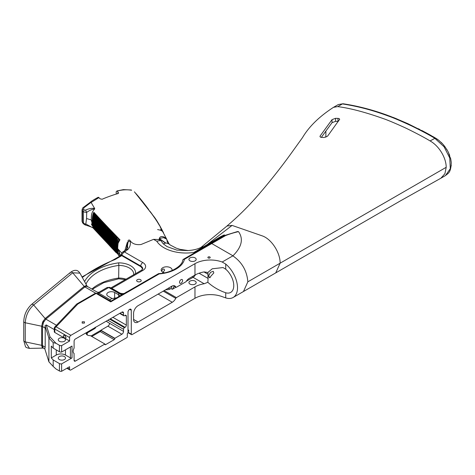 <?xml version="1.0" encoding="UTF-8"?>
<svg xmlns="http://www.w3.org/2000/svg" width="475" height="475" viewBox="0 0 475 475"><rect width="100%" height="100%" fill="white"/><g stroke="black" fill="none" stroke-linecap="round" stroke-linejoin="round"><path stroke-width="0.71" d="M209.433 277.643L210.199 277.643L208.822 276.937M209.861 257.949A1.158 0.671 -0 0 0 210.199 257.48A1.158 0.671 -0 0 0 209.481 256.856A1.158 0.671 -0 0 0 208.216 257.005A1.158 0.671 -0 0 0 207.878 257.48A1.158 0.671 -0 0 0 208.596 258.097A1.158 0.671 -0 0 0 209.861 257.949M208.602 275.916L209.528 277.703L213.827 272.899L213.227 271.302L210.49 272.359L208.602 275.916M339.429 119.854C339.904 118.999 339.417 118.507 337.957 118.382L335.593 118.311L332.043 119.629L320.174 135.927L319.966 136.485L320.762 137.305L324.009 137.518L327.56 136.177L339.637 119.314M125.228 279.644L118.768 278.795L103.77 282.667L92.251 289.275M118.643 278.457L118.851 265.394A45.19 26.089 0 0 0 85.975 284.121M161.625 271.189L162.777 269.093L164.023 269.076L164.635 270.162L162.777 272.644M172.081 286.057L170.953 288.515L172.324 289.311L174.088 286.425A6.353 3.669 -60 0 0 174.236 286.217M170.953 288.515A5.451 3.147 180 0 1 165.733 289.702M164.445 272.828A5.451 3.147 180 0 1 162.777 272.175A5.451 3.147 180 0 1 161.179 269.948A5.451 3.147 180 0 1 164.546 267.039A5.451 3.147 180 0 1 170.489 267.722A5.451 3.147 180 0 1 172.087 269.948A5.451 3.147 180 0 1 171.986 270.554M137.34 281.521A2.268 1.306 180 0 1 136.675 280.594A2.268 1.306 180 0 1 138.077 279.389A2.268 1.306 180 0 1 140.547 279.674A2.268 1.306 180 0 1 141.206 280.594A2.268 1.306 180 0 1 139.81 281.806A2.268 1.306 180 0 1 137.34 281.521M139.407 281.877A2.268 1.306 -0 0 0 138.474 281.877M195.124 281.123A3.622 2.09 -0 0 0 191.176 280.666A3.622 2.09 -0 0 0 188.937 282.601A3.622 2.09 -0 0 0 190 284.08A3.622 2.09 -0 0 0 193.948 284.537A3.622 2.09 -0 0 0 196.187 282.601A3.622 2.09 -0 0 0 195.124 281.123M181.07 279.65A2.173 1.253 -60 0 1 182.157 279.543A2.173 1.253 -60 0 1 182.495 281.289A2.173 1.253 -60 0 1 181.07 283.207A2.173 1.253 -60 0 1 179.983 283.314A2.173 1.253 -60 0 1 179.651 281.568A2.173 1.253 -60 0 1 181.07 279.65M123.524 331.39L109.553 323.321A2.322 1.342 -60 0 1 109.072 324.936A2.322 1.342 -60 0 1 107.914 326.165L121.885 334.228A2.322 1.342 120 0 0 123.049 333.005A2.322 1.342 120 0 0 123.524 331.39L123.524 329.282A1.306 0.754 -60 0 1 123.797 328.373A1.306 0.754 -60 0 1 124.45 327.685L125.062 327.328A1.811 1.045 120 0 0 125.97 326.372A1.811 1.045 120 0 0 126.344 325.108L126.344 316.113A1.811 1.045 120 0 0 125.97 315.281L125.97 315.281A1.811 1.045 120 0 0 125.062 315.37L126.344 316.113M74.1 360.335A1.811 1.045 120 0 0 74.474 361.166L74.474 361.166A1.811 1.045 120 0 0 75.382 361.077L74.1 360.335L74.052 353.388M74.1 353.418A4.53 2.618 -60 0 1 74.076 353.406A4.53 2.618 -60 0 1 73.138 351.328A4.53 2.618 -60 0 1 74.1 348.128L74.1 341.204A1.811 1.045 120 0 1 74.474 339.946A1.811 1.045 120 0 1 75.382 338.99L121.885 312.14L123.524 313.084L123.524 315.192L120.062 313.191M61.619 371.296A2.417 1.395 180 0 1 59.422 370.963L59.422 363.565A2.417 1.395 0 0 0 61.619 363.897L61.619 371.296L69.588 366.694L69.588 369.194A1.829 1.057 120 0 0 69.968 370.031A1.829 1.057 120 0 0 70.882 369.936L126.914 337.588A0.57 0.333 120 0 0 127.318 336.888L127.318 333.551L128.001 332.969L128.001 312.158A2.322 1.342 -60 0 1 129.645 309.32A2.322 1.342 -60 0 1 130.803 309.201A2.322 1.342 -60 0 1 131.284 310.264L131.284 334.115L128.001 332.221M207.878 272.507L208.103 274.318A14.844 8.568 -120 0 0 208.103 278.433L207.836 282.298C212.135 286.211 217.212 289.376 223.072 291.798L225.732 292.766A14.844 8.568 -120 0 0 230.69 292.416A14.844 8.568 -120 0 0 233.373 282.114A14.844 8.568 -120 0 0 225.732 269.206L223.072 267.562L212.254 268.791L207.836 272.49L204.167 271.908A21.749 12.558 -0 0 0 194.976 275.067L194.976 263.678A21.749 12.558 180 0 1 222.181 262.022L225.732 264.082A21.197 12.237 60 0 1 236.906 282.577A21.197 12.237 60 0 1 233.118 297.493A21.197 12.237 60 0 1 225.732 297.89L222.181 296.637A21.749 12.558 180 0 0 194.976 298.294L132.103 334.59A1.158 0.671 -60 0 1 131.522 334.649L128.001 332.619M195.124 257.895A3.622 2.09 0 0 0 191.176 257.444A3.622 2.09 0 0 0 188.937 259.374A3.622 2.09 0 0 0 190 260.852A3.622 2.09 0 0 0 193.948 261.309A3.622 2.09 0 0 0 196.187 259.374A3.622 2.09 0 0 0 195.124 257.895M59.322 341.246A3.622 2.09 180 0 1 58.259 339.767A3.622 2.09 180 0 1 60.497 337.832A3.622 2.09 180 0 1 64.452 338.289A3.622 2.09 180 0 1 65.508 339.767A3.622 2.09 180 0 1 63.276 341.703A3.622 2.09 180 0 1 59.322 341.246M59.322 359.527A3.622 2.09 180 0 1 58.259 358.043A3.622 2.09 180 0 1 60.497 356.113A3.622 2.09 180 0 1 64.452 356.565A3.622 2.09 180 0 1 65.508 358.043A3.622 2.09 180 0 1 63.276 359.979A3.622 2.09 180 0 1 59.322 359.527M208.103 274.318L203.983 271.938M159.505 239.032L165.793 243.04L163.257 243.841L167.046 246.596L176.807 250.105L187.619 250.58C195.943 250.076 200.028 247.962 201.216 247.243L203.27 246.673M163.257 243.841L160.704 240.457L156.786 241.223L153.556 239.352L158.769 239.531L159.321 238.937C160.075 238.325 161.512 237.916 163.62 237.696L166.499 239.014L168.346 242.636M83.463 207.367L83.927 207.753L83.457 209.137A2.031 1.437 -43.3 0 0 82.436 210.947L82.038 209.968C82.448 208.365 82.923 207.486 83.463 207.367L90.618 202.012C90.909 201.341 98.586 196.923 98.373 197.285L100.183 198.841L102.137 199.263C104.838 197.927 114.76 194.328 118.127 193.568L118.37 193.467M90.915 202.576L99.008 197.553M118.127 193.568L118.382 192.434L117.83 192.791L117.883 193.634M117.83 193.646L117.83 192.791L117.913 193.568M123.524 313.084A2.322 1.342 120 0 0 123.049 312.022A2.322 1.342 120 0 0 121.885 312.14M125.062 315.37L124.45 315.727A1.306 0.754 -60 0 1 123.797 315.792L119.676 313.411M85.767 332.993L86.426 333.64A3.782 2.185 180 0 1 87.263 332.91L94.875 328.516A0.908 0.522 120 0 0 95.517 327.406L95.517 327.364M450.882 159.754L451.25 162.729C450.882 173.042 448.174 173.138 445.485 175.56L450.294 168.696L449.754 157.967L444.077 146.775L434.756 138.243C429.192 134.882 421.426 130.756 411.457 125.869C400.49 120.81 392.718 117.503 388.14 115.959C371.503 109.784 357.182 106.228 342.398 103.918L343.407 103.912M383.473 118.655C387.742 120.116 394.79 123.078 404.623 127.538L406.796 128.565C416.765 133.451 424.525 137.578 430.083 140.933C439.399 146.152 446.262 158.228 446.197 167.301L280.131 263.18C280.274 252.664 271.462 238.949 262.212 235.861L232.091 225.417L226.931 226.047C237.458 217.069 246.947 207.801 255.413 198.241C268.5 183.308 280.594 168.108 291.697 152.647L302.486 137.637C308.982 126.629 319.319 116.523 333.515 107.32L337.725 106.614C350.039 108.181 365.287 112.195 383.473 118.655M59.422 363.565L53.182 359.961L53.182 366.427L55.997 368.98L59.422 370.963M56.276 349.909L56.276 355.045A6.502 3.753 180 0 1 65.467 355.045L70.407 357.895A1.14 0.659 180 0 0 72.016 357.895L72.016 346.055L61.619 352.058A2.417 1.395 180 0 1 59.422 351.726L59.422 345.283A2.417 1.395 0 0 0 61.619 345.622L61.619 352.058M59.422 345.283L55.997 343.306L53.182 342.612L53.182 348.122L51.282 346.091L51.282 357.924L53.182 359.961M53.182 342.612L48.913 338.04L48.913 361.855L53.182 366.427M128.001 329.424L128.951 331.045L128.001 331.568M233.118 297.493L243.455 291.525L247.843 281.823L280.131 263.18L275.749 272.882L400.413 200.889L440.889 178.214L444.909 173.713L446.197 167.301M447.806 151.258L446.607 149.102M446.773 149.661L444.974 146.71M445.182 147.238L443.769 145.297M442.819 144.121L438.853 140.357L435.106 137.833M442.516 143.794L442.065 143.29M442.237 143.45L441.02 142.233M439.143 140.612L438.383 140.012M438.009 139.727L437.315 139.264M437.736 139.502L435.83 138.249M451.167 166.042L451.244 165.175M451.167 161.702L450.68 158.781M450.918 160.152L450.828 159.541M450.187 157.736L448.507 152.707M449.285 154.381L449.059 153.876M432.862 136.533L431.383 135.832M431.472 135.737L428.076 133.849L428.046 134.182M429.507 134.639L428.593 134.134M427.993 133.796L407.871 123.666L394.767 118.061L392.944 117.343L392.979 117.782M426.55 133.018L426.063 132.762M426.342 132.899L425.155 132.264M424.644 131.991L424.009 131.652M423.558 131.415L422.916 131.106M423.362 131.302L421.77 130.477M419.763 129.491L418.439 128.761M397.421 119.189L396.376 118.708M395.806 118.518L395.277 118.269M394.767 118.061L394.191 117.865M394.695 118.032L393.389 117.521M392.926 117.337L389.916 116.417M391.329 116.719L390.432 116.381M389.981 116.209L386.959 115.176M387.832 115.413L387.511 115.294M387.072 115.134L384.174 114.107C370.233 109.232 356.511 105.782 343.039 103.758L338.325 104.542L333.604 107.267M381.769 113.276L380.653 112.902M377.518 111.88L375.743 111.322M373.772 110.722L372.94 110.485M370.666 109.808L369.36 109.44M366.029 108.538L364.889 108.241M362.639 107.671L361.422 107.374M378.949 112.343L378.527 112.207M367.965 109.054L367.561 108.947M360.014 107.035L359.622 106.946M357.936 106.56L357.034 106.358M354.849 105.889L354.469 105.812M353.738 105.658L353.097 105.533M352.302 105.373L351.922 105.302M349.784 104.892L348.763 104.708M347.284 104.452L346.91 104.387M337.725 106.614L342.398 103.918L338.325 104.542M170.151 289.002A5.451 3.147 0 0 0 168.043 288.367M98.367 293.526C97.868 292.523 98.052 292.41 98.925 293.206L110.01 299.606L111.969 298.472A6.11 3.527 -120 0 0 112.153 298.573L116.743 297.783M114.635 298.71L114.635 292.481A4.613 2.66 180 0 0 109.612 291.899A4.613 2.66 180 0 0 106.762 294.363A4.613 2.66 180 0 0 108.116 296.246L111.969 298.472M114.635 292.481L118.038 294.447L119.367 293.675L108.739 287.541L107.225 287.446L109.879 287.428A2.286 1.318 120 0 0 108.739 287.541L98.925 293.206M86.515 285.718A2.286 1.977 116.3 0 0 87.139 286.324L87.638 286.74L86.735 286.205L84.877 286.947A2.286 1.526 50.5 0 1 84.075 286.443L86.076 285.606L87.382 286.722M110.633 301.174L110.01 299.606M107.225 287.446L98.188 292.701L87.186 286.348A2.286 1.918 141.4 0 1 87.056 286.146M121.885 334.228L114.843 338.295L100.866 330.226L107.914 326.165M121.665 255.698L121.665 255.609A1.829 1.057 60 0 1 121.748 255.651L140.962 266.748L142.743 269.016M64.089 337.844A3.996 2.31 180 0 1 64.564 338.052L64.089 337.357L64.089 337.844L54.821 332.488A1.829 1.057 180 0 1 54.287 331.746L54.287 328.29A1.829 1.057 0 0 0 54.821 329.032L54.821 332.488M64.089 337.357L63.258 335.92L64.089 335.439L64.089 334.388L54.821 329.032A1.829 1.057 -60 0 1 56.109 326.8L70.882 335.326A1.829 1.057 120 0 0 69.588 337.559L69.588 341.02L65.223 338.497L65.223 338.034L64.873 338.236A3.996 2.31 180 0 1 65.223 338.497M95.659 293.17L84.877 286.947L45.837 319.129L43.492 322.406L42.501 326.527L42.501 345.634L42.993 347.67L43.581 348.187M86.177 333.224A3.782 2.185 0 0 0 86.153 333.45A3.782 2.185 0 0 0 90.321 335.623L104.898 344.037L75.382 361.077M106.18 321.207L109.553 323.321M123.797 315.792A1.306 0.754 -60 0 1 123.524 315.192M194.976 263.678L70.882 335.326M247.843 281.823C246.953 270.798 241.959 262.141 232.857 255.859L232.958 255.799C241.793 246.988 243.645 238.931 238.515 231.64A133.445 77.045 120 0 0 225.589 235.576L211.743 243.55L232.958 255.799M82.181 323.101L82.181 321.795L84.443 321.795L84.443 323.101L82.181 323.101L82.181 321.795M220.174 238.064L224.331 234.864L193.883 252.439L220.596 236.669L224.331 234.864M127.763 247.362L127.763 247.362C127.389 246.626 127.472 245.005 128.012 242.499L128.042 242.096C127.864 240.38 128.44 239.738 129.77 240.172C131.985 243.699 135.749 245.142 141.063 244.494L153.556 239.352M129.77 240.172L130.091 241.128C130.815 244.031 130.114 246.78 127.983 249.363L125.4 251.364A11.988 6.923 180 0 1 124.492 251.982L142.791 262.544A9.702 5.605 180 0 1 142.791 270.471L111.809 288.355L120.519 293.384M109.879 287.428L119.225 292.826L119.985 293.461L119.367 293.675A6.11 3.527 -120 0 0 122.841 294.262M226.967 226.023L201.216 247.243M207.801 244.055L232.091 225.417M182.75 260.175A1.829 1.811 60 0 1 183.546 259.213L224.467 235.588A1.829 1.36 -120 0 1 225.589 235.576A1.829 1.211 -111.3 0 0 224.717 235.469L237.571 231.533L238.515 231.64M116.814 193.931L116.191 193.254L116.607 193.99M116.191 193.254L116.191 191.704L117.004 190.938L118.382 192.434M117.141 191.069L117.153 191.081C122.087 189.721 126.902 189.448 131.611 190.261L131.177 189.988A2.031 1.277 104.8 0 1 131.611 190.261M131.177 189.988L123.387 189.614L117.004 190.938M170.442 245.124L176.415 248.223M168.275 242.404L167.004 240.54L167.248 241.846L168.53 243.693L170.371 245.07A4.566 4.566 0 0 0 170.353 245.053L168.607 243.728M159.944 239.02L165.508 242.844M163.085 241.472L165.573 243.075M168.215 242.232A4.566 4.566 0 0 1 168.334 242.612L169.326 244.192M167.687 241.252L168.186 242.155M168.53 243.693L165.543 242.873M159.422 238.943L159.321 238.937C159.618 235.202 164.902 236.217 166.873 239.542M166.191 238.729L166.499 239.014M160.704 240.457L158.905 239.608L159.648 239.168L159.321 238.937M93.231 223.41L93.171 222.045M94.157 224.426L94.097 223.048M95.083 225.441L95.024 224.058M96.009 226.462L95.95 225.061C95.861 221.16 96.413 218.227 97.624 216.279L98.087 216.778C96.876 218.737 96.324 221.671 96.425 225.578L96.888 226.082C96.781 222.175 97.339 219.242 98.557 217.283L99.02 217.782C97.802 219.747 97.244 222.68 97.351 226.581L97.814 227.086C97.707 223.191 98.266 220.257 99.489 218.286L99.952 218.785C98.729 220.762 98.165 223.695 98.278 227.59L98.741 228.089C98.628 224.2 99.186 221.267 100.421 219.29L100.884 219.788C99.649 221.766 99.091 224.705 99.204 228.594L99.667 229.098C99.554 225.203 100.112 222.27 101.353 220.293L101.822 220.792C100.575 222.775 100.011 225.708 100.13 229.597L100.593 230.102C100.474 226.213 101.044 223.274 102.291 221.291L102.76 221.795C101.508 223.773 100.938 226.712 101.056 230.607L101.519 231.105C101.401 227.21 101.971 224.277 103.229 222.294L103.698 222.793C102.434 224.77 101.864 227.709 101.982 231.61L102.446 232.109C102.321 228.208 102.897 225.269 104.173 223.292L104.643 223.796C103.366 225.768 102.784 228.707 102.909 232.613L103.372 233.118C103.247 229.205 103.829 226.26 105.117 224.295L105.587 224.794C104.298 226.753 103.71 229.698 103.835 233.617L104.298 234.122C104.173 230.191 104.761 227.246 106.062 225.292L106.537 225.791C105.23 227.739 104.637 230.684 104.755 234.626L105.218 235.125C105.1 231.177 105.699 228.232 107.012 226.29L107.487 226.789C106.002 229.823 105.403 232.774 105.682 235.63L106.145 236.134C106.026 232.156 106.632 229.205 107.962 227.287L108.437 227.786C107.101 229.692 106.489 232.643 106.608 236.633L107.071 237.138C106.958 233.13 107.57 230.179 108.918 228.285L109.393 228.784C108.039 230.66 107.421 233.611 107.534 237.643L107.997 238.141C107.884 234.098 108.508 231.141 109.873 229.283L110.354 229.775C108.977 231.622 108.347 234.579 108.46 238.646L108.923 239.151C108.817 235.066 109.452 232.109 110.829 230.274L111.31 230.773C109.921 232.59 109.28 235.547 109.387 239.649L109.85 240.154C109.743 236.033 110.39 233.071 111.791 231.272L112.272 231.77C110.859 233.552 110.206 236.514 110.313 240.653L110.776 241.158C110.669 237.001 111.328 234.033 112.753 232.263L113.234 232.762C111.797 234.519 111.132 237.488 111.239 241.662L111.702 242.161C111.595 237.975 112.266 235.006 113.709 233.261L114.19 233.759C112.735 235.493 112.058 238.462 112.165 242.666L112.628 243.17C112.979 237.126 112.706 237.737 114.671 234.252L115.152 234.751C113.679 236.479 112.991 239.453 113.092 243.669L113.555 244.174C113.905 237.945 113.691 238.658 115.633 235.25L116.114 235.748C114.617 237.47 113.917 240.451 114.018 244.678L114.481 245.177C114.831 238.973 114.612 239.673 116.595 236.241L117.07 236.74C115.354 239.531 115.164 239.786 114.944 245.682L115.401 246.187C115.775 238.788 116.048 240.059 117.551 237.239L118.038 237.732C116.808 238.313 116.09 241.3 115.864 246.685L116.327 247.19C116.553 239.917 117.224 240.748 118.518 238.23L118.999 238.729C117.675 239.537 116.939 242.523 116.791 247.695L117.254 248.193C117.248 246.947 117.568 242.09 117.913 242.167L119.48 239.222L119.967 239.721L118.328 242.82C118.014 242.755 117.717 247.517 117.717 248.698L121.624 252.938M96.936 227.477L96.876 226.064M97.862 228.493L97.802 227.074M98.788 229.508L98.729 228.077C98.657 232.162 99.216 234.751 100.421 235.861L100.884 236.366C99.673 235.226 99.115 232.631 99.204 228.594M99.714 230.518L99.655 229.081M100.641 231.527L100.575 230.084M101.567 232.524L101.502 231.093M102.493 233.516L102.428 232.097M103.413 234.507L103.354 233.1M104.34 235.493L104.28 234.104C104.114 237.898 104.702 240.481 106.062 241.864L106.537 242.363C105.177 241.021 104.583 238.444 104.755 234.626M105.266 236.479L105.207 235.113C105.052 238.973 105.652 241.555 107.012 242.868L107.487 243.36C106.002 241.235 105.403 238.658 105.682 235.63M106.192 237.447L106.133 236.117M107.118 238.408L107.059 237.126M108.039 239.358L107.985 238.129M108.965 240.297L108.912 239.133M109.885 241.235L109.838 240.142C109.85 244.732 110.497 247.297 111.791 247.843L112.272 248.342C110.978 247.855 110.331 245.296 110.313 240.653M110.812 242.167L110.764 241.146C110.8 245.836 111.459 248.395 112.753 248.841L113.198 249.304M111.732 243.099L111.69 242.149M112.658 244.025L112.617 243.158M113.578 244.963L113.543 244.162M114.499 245.729L114.469 245.171M115.425 246.869L115.395 246.175M116.357 247.908L116.322 247.178C116.28 254.226 117.806 253.674 118.518 254.802M119.237 253.87L118.839 253.418M119.647 254.564L120.329 254.891L119.421 254.22M117.278 248.811L117.248 248.188M118.637 249.69L120.151 255.176L120.727 255.621M121.327 255.877L119.896 254.891M119.736 254.737L118.174 249.191M124.889 250.491L127.288 242.452L126.76 248.336L127.745 247.439L126.112 249.541A2.856 1.942 48.9 0 1 127.983 249.363M126.207 249.452L126.95 247.998M126.243 249.422L126.962 247.992L127.342 248.021M127.199 248.217L126.76 248.336L127.199 248.217L126.76 248.336L126.962 247.992M127.288 242.452L128.012 242.499M161.072 230.108L161.179 230.434M160.995 230.357L160.865 229.852M160.645 229.627L160.782 230.274M136.485 194.156L136.159 193.818A317.502 183.308 -0 0 0 135.713 193.307L136.236 193.889M137.406 195.219L137.043 194.839A328.997 189.947 -0 0 0 136.604 194.328L137.156 194.952M138.314 196.282L137.91 195.86A341.852 197.368 -0 0 0 137.477 195.35L138.071 196.015M139.211 197.351L138.771 196.888A356.363 205.746 -0 0 0 138.344 196.371L138.967 197.083M140.101 198.425L139.62 197.915A372.869 215.276 -0 0 0 139.199 197.404L140.06 198.443M140.98 199.5L140.463 198.948A391.774 226.189 -0 0 0 140.042 198.431L140.938 199.518M141.853 200.575L141.295 199.981A413.6 238.788 -0 0 0 140.879 199.464L141.811 200.592M142.91 201.917L142.114 201.014A438.965 253.436 -0 0 0 141.704 200.498L142.672 201.667M143.759 202.991L142.933 202.053A468.688 270.596 -0 0 0 142.524 201.537L143.521 202.748M144.602 204.072L143.735 203.092A503.815 290.878 -0 0 0 143.337 202.576L144.37 203.822M145.433 205.147L144.537 204.131A545.751 315.091 -0 0 0 144.139 203.615L145.202 204.903M146.258 206.221L145.332 205.176A596.41 344.339 -0 0 0 144.934 204.654L146.027 205.978M147.072 207.296L146.122 206.221A658.481 380.172 -0 0 0 145.724 205.699L146.846 207.053M147.873 208.365L146.9 207.266A735.834 424.834 -0 0 0 146.514 206.744L147.654 208.121M148.675 209.433L147.678 208.311A835.062 482.119 0 0 0 147.292 207.789L148.449 209.19M150.83 212.355L149.607 210.93L150.801 212.378M151.602 213.412L150.373 211.981L151.567 213.429M152.356 214.457L151.139 213.032L152.321 214.474M153.116 215.513L151.899 214.083L153.075 215.519M153.858 216.558L153.033 215.656A572.808 330.701 0 0 0 152.653 215.133L153.817 216.57M154.601 217.603L153.781 216.707A427.613 246.875 0 0 0 153.407 216.184L154.559 217.627M155.337 218.666L154.523 217.764A339.239 195.854 0 0 0 154.155 217.235L155.295 218.684M156.067 219.735L155.254 218.821A279.484 161.357 0 0 0 154.886 218.292L156.026 219.759M156.786 220.816L155.966 219.883A237.025 136.847 -0 0 0 155.61 219.355L156.75 220.839M157.504 221.908L156.667 220.946A204.844 118.263 0 0 0 156.317 220.418L157.463 221.932M158.371 223.297L157.35 222.021A179.111 103.407 0 0 0 157.011 221.481L158.175 223.048M158.905 224.141L158.009 223.09A157.569 90.968 0 0 0 157.682 222.555L158.876 224.176M159.618 225.328L158.644 224.17A138.854 80.168 0 0 0 158.329 223.63L159.564 225.328M160.295 226.498L158.953 224.717L160.247 226.51M161.963 229.716L160.111 226.902L161.589 228.956M163.103 232.02L160.888 228.564L162.1 229.87M92.726 221.558C92.738 217.14 93.284 214.207 94.371 212.764L93.907 212.26C92.833 213.667 92.281 216.6 92.263 221.053C92.281 225.494 92.833 228.089 93.907 228.837L94.371 229.336C93.29 228.564 92.738 225.969 92.726 221.558L93.189 222.062C93.195 226.444 93.741 229.039 94.834 229.841L95.303 230.345C94.198 229.514 93.646 226.919 93.652 222.561L94.109 223.066C94.103 227.394 94.656 229.989 95.766 230.844L96.229 231.349C95.113 230.464 94.561 227.869 94.573 223.565L95.036 224.069C94.941 220.145 95.487 217.212 96.692 215.276L97.161 215.775C95.95 217.722 95.398 220.655 95.499 224.574L95.962 225.073C95.926 229.294 96.478 231.889 97.624 232.851L98.087 233.356C96.936 232.364 96.377 229.775 96.425 225.578M94.109 223.066C94.014 219.129 94.567 216.196 95.766 214.273L96.229 214.771C95.03 216.707 94.478 219.64 94.573 223.565M93.189 222.062C93.094 218.114 93.64 215.181 94.834 213.269L95.303 213.768C94.103 215.692 93.551 218.619 93.652 222.561M93.082 227.941L85.821 223.998L86.551 218.512L86.705 212.39C89.175 210.52 91.853 209.344 94.727 208.857C91.117 212.99 91.461 214.706 91.23 219.937L92.263 221.053M86.551 218.512L91.23 219.937L93.326 228.059C92.061 227.24 89.318 226.195 85.09 224.93L83.772 224.058A2.031 1.461 -44.3 0 1 83.452 223.203L85.737 224.283L84.989 224.746M94.727 208.857L94.632 208.424C91.711 208.086 88.688 208.65 85.571 210.104L86.705 212.39L83.327 211.892L83.452 223.203L82.038 221.338L82.038 209.992M85.571 210.104L84.348 210.087A2.031 1.437 136.7 0 0 83.327 211.892L82.436 210.947L82.436 222.169A2.031 1.461 135.7 0 0 82.763 223.018L82.038 221.338M93.278 227.899L92.857 227.697M93.498 228.273L92.969 227.828M95.036 224.069C95.012 228.344 95.564 230.939 96.692 231.848L97.161 232.352C96.021 231.414 95.469 228.819 95.499 224.574M96.888 226.082C96.835 230.244 97.393 232.839 98.557 233.854L99.02 234.359C97.85 233.32 97.292 230.725 97.351 226.581M97.814 227.086C97.743 231.2 98.301 233.795 99.489 234.858L99.952 235.362C98.758 234.276 98.2 231.681 98.278 227.59M99.667 229.098C99.56 233.088 100.124 235.677 101.353 236.865L101.822 237.363C100.575 236.14 100.011 233.552 100.13 229.597M100.593 230.102C100.462 234.009 101.027 236.598 102.291 237.868L102.76 238.367C101.484 237.067 100.914 234.478 101.056 230.607M101.519 231.105C101.365 234.941 101.935 237.53 103.229 238.866L103.698 239.37C102.398 238.005 101.822 235.422 101.982 231.61M102.446 232.109C102.273 235.885 102.849 238.474 104.173 239.869L104.643 240.368C103.312 238.973 102.731 236.384 102.909 232.613M103.372 233.118C103.188 236.871 103.77 239.453 105.117 240.867L105.587 241.365C104.239 239.976 103.651 237.393 103.835 233.617M106.145 236.134C106.002 240.101 106.608 242.678 107.962 243.859L108.437 244.358C107.095 243.259 106.483 240.683 106.608 236.633M107.071 237.138C106.958 241.247 107.576 243.817 108.918 244.857L109.393 245.355C108.062 244.388 107.439 241.817 107.534 237.643M107.997 238.141C107.932 242.434 108.555 245.005 109.873 245.854L110.354 246.353C109.054 245.628 108.425 243.058 108.46 238.646M108.923 239.151C108.9 243.616 109.535 246.181 110.829 246.852L111.31 247.344C110.016 246.745 109.375 244.18 109.387 239.649M113.234 249.333C111.898 248.817 111.233 246.258 111.239 241.662M111.702 242.161C111.702 246.774 112.373 249.333 113.709 249.832L114.071 250.206M114.19 250.331C112.836 249.838 112.159 247.279 112.165 242.666M112.628 243.17C112.623 247.784 113.305 250.337 114.671 250.83L115.152 251.322C113.81 250.972 113.121 248.419 113.092 243.669M113.555 244.174C113.573 248.9 114.267 251.447 115.633 251.821L116.114 252.32C114.748 252.023 114.048 249.476 114.018 244.678M114.481 245.177C114.481 249.903 115.182 252.451 116.595 252.819L117.07 253.312C115.294 251.138 115.199 251.982 114.944 245.682M115.401 246.187C115.33 253.383 117.01 252.765 117.551 253.81L117.586 253.846M118.038 254.309C117.426 253.228 115.805 253.834 115.864 246.685M120.329 254.891L120.021 254.986M118.999 255.301C118.144 254.083 116.761 254.57 116.791 247.695M117.254 248.193C117.444 253.317 118.186 255.853 119.48 255.799L119.967 256.292C118.578 256.173 117.83 253.644 117.717 248.698M120.502 255.485L119.48 255.799M83.927 207.753L91.058 202.392M91.063 202.409L94.632 208.424M157.617 229.567L160.829 230.286L162.581 231.39L166.844 239.483M91.527 224.61L92.625 226.118M92.382 224.058L91.438 223.927M140.772 266.635L140.772 266.042L121.665 255.016L123.821 252.219L124.492 251.982L123.821 251.887L123.821 252.219M121.665 255.609L121.665 255.016A1.71 0.992 180 0 1 121.167 254.315L122.497 252.172L123.821 251.887A2.856 1.651 60 0 0 122.877 251.952A2.856 1.651 60 0 0 122.728 252.059M114.184 259.397L121.167 255.372L121.167 254.315M64.089 335.439L64.725 335.071L66.073 337.541L65.223 338.034M63.258 335.92L64.725 335.071M120.027 295.788L118.673 294.832A6.11 3.527 60 0 1 118.038 294.447M128.001 331.562L128.939 331.022M64.873 338.236L64.564 338.052M53.182 348.122L59.422 351.726M69.588 337.559L64.089 334.388M65.223 335.041L65.223 336.068M208.103 278.433L199.061 273.214M84.443 321.795L84.443 323.101M91.669 336.395A3.782 2.185 0 0 0 92.613 335.997L100.225 331.603A0.908 0.522 120 0 0 100.866 330.493L100.866 330.226M119.985 293.461A6.11 5.563 -120 0 0 124.682 293.2L125.323 292.832C123.951 293.835 121.915 293.835 119.225 292.826M100.866 330.309L90.992 336.009M131.522 334.649A1.158 0.671 -60 0 1 131.284 334.115M54.287 329.585L46.247 324.947L50.006 336.888L55.997 343.306M69.588 341.02L61.619 345.622M194.976 275.067L189.181 278.409A6.341 3.663 -60 0 0 186.058 281.687L176.552 287.173A1.14 0.659 120 0 1 175.982 287.227A1.14 0.659 120 0 1 175.809 287.025L173.446 285.665M104.898 344.037L105.539 344.672A0.908 0.522 -60 0 1 105.088 344.719A0.908 0.522 -60 0 1 104.898 344.304M114.843 338.295L114.843 338.562A0.908 0.522 -60 0 1 114.202 339.673L105.539 344.672M56.276 355.045L51.282 357.924M61.619 363.897L72.016 357.895M163.269 291.122L175.762 298.342A1.14 0.659 120 0 1 176.391 297.635L194.976 286.906A21.749 12.558 180 0 1 204.167 283.747L207.836 282.298M175.762 298.342A6.341 3.663 -60 0 1 172.288 302.254L138.047 322.02A6.341 3.663 -60 0 1 134.876 322.335A6.341 3.663 -60 0 1 133.564 319.432L133.564 313.452A6.341 3.663 -60 0 1 138.047 305.686L171.683 286.265A6.341 3.663 -60 0 1 174.853 285.95A6.341 3.663 -60 0 1 175.809 287.025M23.75 321.533L23.75 340.64A2.286 1.318 180 0 0 24.421 341.572A2.286 1.318 180 0 0 25.252 341.881L41.669 345.331L41.669 326.218L25.252 322.768A2.286 1.318 180 0 1 24.421 322.466A2.286 1.318 180 0 1 23.75 321.533C24.077 314.824 26.63 309.172 31.415 304.576L31.415 304.576A2.286 1.526 50.5 0 1 33.666 304.98C28.595 309.492 25.792 315.424 25.252 322.768L25.252 341.881L29.509 348.389L43.415 348.104L42.156 347.409L41.669 345.331A2.286 1.318 0 0 1 42.501 345.634L45.19 347.189L45.19 328.082L42.501 326.527A2.286 1.318 0 0 0 41.669 326.218L42.661 322.02L45.066 318.606L84.075 286.443M50.006 336.888L48.913 338.04L45.042 325.725L45.19 328.082M45.19 347.189L44.822 348.852L48.913 361.855M45.042 325.725L46.247 324.947M87.252 286.443L79.942 273.155L72.705 272.793L84.188 286.354A2.286 1.502 54.5 0 0 84.948 286.882M70.033 273.392A2.286 1.526 50.5 0 1 70.448 272.389A2.286 1.526 50.5 0 1 72.705 272.793L33.666 304.98L45.143 318.535A2.286 1.526 50.5 0 0 45.95 319.04M29.509 348.389L29.509 348.389C26.897 347.896 25.549 347.267 25.454 346.495L23.75 340.64M110.728 301.874L110.746 301.245L158.27 273.808A1.829 1.057 60 0 1 159.178 273.897L110.728 301.874L96.134 293.443L77.835 304.012L56.109 326.8A1.829 1.306 43.6 0 0 54.791 327.026A1.829 1.829 0 0 0 54.287 328.29M114.154 259.421L114.986 259.558A141.283 81.569 0 0 0 82.329 277.489M84.58 281.592A47.019 27.146 180 0 1 118.643 262.847L118.851 265.394A15.182 8.764 0 0 1 129.277 267.959A15.182 8.764 0 0 1 133.724 274.158L133.677 274.764M56.466 325.268L45.837 319.129A2.286 1.472 53.4 0 1 45.066 318.606M31.415 304.576L70.448 272.389C72.74 270.768 74.628 270.097 76.107 270.382C77.259 270.328 78.535 271.255 79.942 273.155L79.942 273.155M338.253 121.434L335.593 121.345L332.043 122.663L321.278 137.412M97.078 293.348A1.894 1.093 120 0 0 96.134 293.443A1.829 1.057 60 0 0 95.22 293.354L97.078 293.348L110.746 301.245L158.27 273.808A1.829 1.829 0 0 1 159.036 273.57L159.178 273.897A29.497 17.029 180 0 0 184.46 259.303A1.829 1.057 -120 0 0 183.546 259.213L210.829 243.461L183.546 259.213A1.829 1.829 0 0 0 182.679 260.377A1.829 1.478 13.2 0 1 184.46 259.303L211.743 243.55A1.829 1.057 -120 0 0 210.829 243.461M91.889 289.061A45.19 26.089 180 0 1 118.851 278.023A15.182 8.764 180 0 1 126.053 279.169M204.167 283.747L193.064 277.335A4.566 2.636 -60 0 0 195.403 274.829M129.645 309.32L131.284 310.264M193.883 252.439A31.118 17.967 180 0 1 164.012 247.76A31.118 17.967 180 0 1 156.786 241.223M126.344 325.108L112.884 317.336M107.861 320.233L123.524 329.282M430.083 140.933L435.45 138.029M65.467 349.838L65.467 355.045M98.325 292.588A16.898 9.755 180 0 1 97.921 292.547M121.748 255.651L114.986 259.558M118.643 262.847A17.011 9.821 180 0 1 135.452 273.743M94.875 328.516L94.198 328.124M95.517 327.406L95.184 327.21M124.45 327.685L109.707 319.17M110.319 318.814L125.062 327.328M222.181 262.022L232.857 255.859M110.812 287.969L141.36 270.328A2.856 1.651 60 0 1 142.791 270.471M111.019 288.087A2.856 1.651 -120 0 1 111.809 288.355A2.286 1.318 -60 0 1 111.637 288.444M125.97 249.684A2.856 1.942 48.9 0 1 126.112 249.541L125.804 249.791A2.856 1.858 52.5 0 1 127.538 249.725M125.804 249.791L123.66 251.429A2.856 1.858 52.5 0 1 125.4 251.364M84.348 210.087L83.457 209.137M141.36 270.328L142.779 268.838A6.852 3.954 0 0 0 140.772 266.042A2.856 1.651 -60 0 1 142.791 262.544M128.042 242.096A2.856 2.286 -18.6 0 1 130.091 241.128M118.673 294.832L118.673 296.667M70.407 346.988L70.407 357.895M192.399 276.557A1.14 0.659 -120 0 0 193.064 277.335L186.348 281.212M225.732 269.206L225.732 264.082M225.732 297.89L225.732 292.766M87.263 334.994L87.263 332.91M67.426 367.941L69.588 369.194M100.225 331.603L114.202 339.673M114.843 338.562L100.866 330.493M172.324 289.311L175.958 287.215M194.976 298.294L194.976 286.906M176.391 297.635L164.19 290.593M158.139 294.084L172.288 302.254M138.047 322.02L133.564 319.432M76.511 304.243A1.829 1.306 43.6 0 1 77.835 304.012A1.829 1.057 60 0 0 76.92 303.923A1.829 1.829 0 0 0 76.511 304.243L54.791 327.026M76.754 304.059A1.829 1.057 60 0 1 76.92 303.923L95.22 293.354M86.735 286.205A2.286 1.959 98.5 0 1 86.076 285.606M44.05 321.332A2.286 0.54 32.3 0 1 43.225 320.91M43.878 321.628A2.286 0.422 30.5 0 1 43.047 321.225M43.492 322.406L42.661 322.02M43.403 322.608L42.572 322.228M43.071 323.457L42.239 323.101M42.993 347.67A2.286 1.894 -35.3 0 0 42.156 347.409M43.071 347.771A2.286 1.918 -39.4 0 0 42.239 347.522M44.846 348.917L43.462 348.122A2.286 1.977 -64.9 0 0 43.462 348.122L43.462 348.122A2.286 1.977 -64.9 0 0 42.75 347.961M320.174 136.966L320.174 135.927M332.043 122.663L332.043 119.629M335.593 121.345L335.593 118.311M337.957 121.41L337.957 118.382M325.88 131.017L325.88 137.245M337.808 121.41L337.808 122.028M448.026 151.596L448.738 153.081M444.161 145.653L443.128 144.424M450.686 158.81L450.46 157.89M449.688 155.414L449.225 154.203M445.485 175.56L440.889 178.214M435.011 137.768L433.087 136.652M424.567 131.943L424.205 131.747M395.907 118.518L395.354 118.299M391.275 116.702L390.497 116.405M275.749 272.882L243.265 291.632M176.207 248.146L170.359 245.064M188.29 250.58L180.09 249.357L176.178 248.134M120.151 255.176L119.7 254.701M83.772 224.058L82.763 223.018M163.531 232.792C159.22 224.432 155.889 218.868 153.538 216.101L134.419 191.823M122.497 252.172L123.66 251.429M173.304 285.677L175.982 287.227M125.353 292.808L126.457 291.983M66.892 368.25L69.968 370.031M82.015 276.931L114.22 259.386M97.155 292.107L98.847 292.285M159.036 273.57C172.348 272.953 182.59 265.02 182.679 260.377"/></g></svg>
